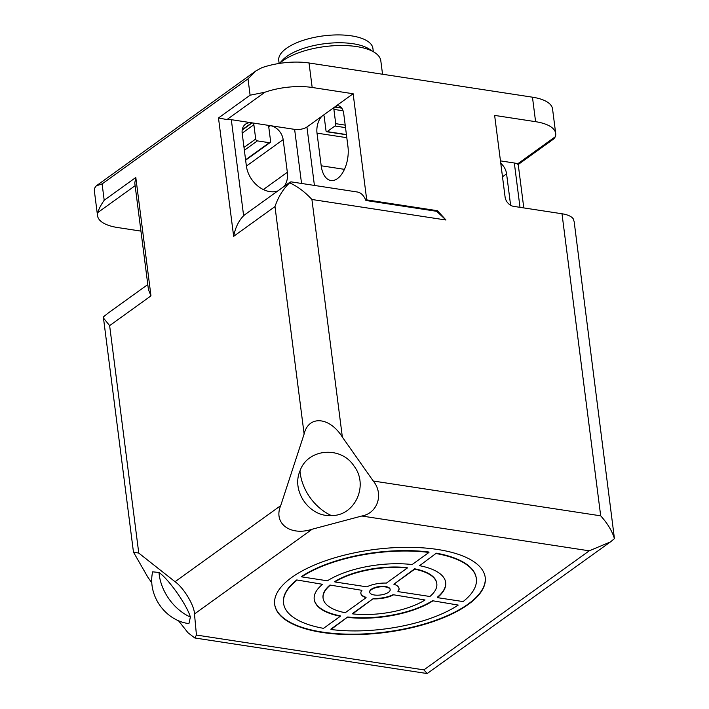 <?xml version="1.0" encoding="UTF-8"?>
<svg xmlns="http://www.w3.org/2000/svg" width="709" height="709" viewBox="0 0 709 709"><rect width="100%" height="100%" fill="white"/><g stroke="black" fill="none" stroke-linecap="round" stroke-linejoin="round"><path stroke-width="1.06" d="M299.987 470.962C291.124 491.115 309.496 517.207 331.378 515.567C354.952 516.019 368.972 485.337 354.03 466.07C340.869 445.5 307.476 448.549 299.987 470.962A43.887 32.614 -125.8 0 0 331.378 515.567M158.993 572.473L152.648 571.835C147.295 595.347 165.294 620.667 188.922 623.619L190.384 617.087C187.132 605.309 168.777 579.218 158.993 572.473A43.887 32.614 -125.8 0 0 190.384 617.087M437.586 549.475A106.128 41.84 -7.3 0 1 485.222 577.481A106.128 41.84 -7.3 0 1 432.455 621.837A106.128 41.84 -7.3 0 1 322.329 632.463A106.128 41.84 -7.3 0 1 274.684 604.458A106.128 41.84 -7.3 0 1 327.461 560.101A106.128 41.84 -7.3 0 1 437.586 549.475M274.658 604.254A106.128 41.84 172.7 0 0 322.276 632.056A106.128 41.84 172.7 0 0 432.18 621.501A106.128 41.84 172.7 0 0 485.195 577.277M277.839 190.925A24.629 18.301 -125.8 0 1 269.739 191.59A24.629 18.301 -125.8 0 1 246.377 166.003L242.194 133.354A13.436 9.979 -125.8 0 1 245.518 124.164A13.436 9.979 -125.8 0 1 251.801 122.817L242.248 129.694M369.726 592.077A10.298 4.059 -7.3 0 1 369.69 591.873A10.298 4.059 -7.3 0 1 374.813 587.566A10.298 4.059 -7.3 0 1 385.492 586.538A10.298 4.059 -7.3 0 1 390.118 589.25A10.298 4.059 -7.3 0 1 390.136 589.463M374.361 594.993A10.298 4.059 -7.3 0 1 369.743 592.281A10.298 4.059 -7.3 0 1 374.857 587.974A10.298 4.059 -7.3 0 1 385.545 586.946A10.298 4.059 -7.3 0 1 390.172 589.658A10.298 4.059 -7.3 0 1 385.049 593.965A10.298 4.059 -7.3 0 1 374.361 594.993M382.541 74.232L380.813 60.779A53.733 21.181 172.7 0 0 374.503 52.422A53.733 21.181 172.7 0 0 356.698 46.59A53.733 21.181 172.7 0 0 279.594 63.385M374.503 52.422L369.061 48.965A48.239 19.019 172.7 0 0 353.064 43.736A48.239 19.019 172.7 0 0 282.607 60.035L279.47 63.402M373.324 51.677L372.907 48.398A47.468 18.718 172.7 0 0 351.602 35.875A47.468 18.718 172.7 0 0 302.344 40.626A47.468 18.718 172.7 0 0 278.743 60.46L279.124 63.455M500.465 160.881L514.326 163.008A8.96 3.527 172.7 0 1 517.393 164.045L555.395 136.686A44.782 17.654 172.7 0 0 555.696 133.496A44.782 17.654 172.7 0 0 535.596 121.682L494.634 115.407L505.092 197.049A8.96 6.656 -125.8 0 0 513.591 206.354L561.998 213.763L600.691 515.833L373.253 481.012L342.358 437.099L311.916 199.486L445.979 220.012L437.48 210.706L366.73 199.876L353.135 93.748L312.173 87.473A44.782 17.654 172.7 0 0 264.944 92.223L226.942 119.582A8.96 3.527 172.7 0 1 231.32 119.679L251.801 122.817M231.32 119.679L243.621 215.722C238.614 220.871 235.291 227.74 233.651 236.336L218.487 117.96L250.1 95.201L248.008 78.876L256.011 70.838L261.807 67.727A44.782 17.654 -7.3 0 1 309.035 62.986L532.459 97.186L535.596 121.682M373.253 481.012C383.986 493.96 377.684 513.21 361.803 516.01L312.208 529.206C290.433 536.421 273.107 523.472 280.693 505.65L304.126 434.041C308.592 415.022 329.623 416.706 342.358 437.099M361.803 516.01L589.241 550.822L610.396 541.951L614.437 538.645C612.204 531.138 607.622 523.534 600.691 515.833M614.437 538.645L574.157 221.633L573.173 218.718A26.871 10.591 172.7 0 0 561.998 213.763M323.88 115.594L322.985 115.452L334.657 107.05L341.8 108.149M242.194 130.057L252.174 122.87L270.049 125.608L268.773 126.53M135.127 185.687L97.842 212.532A44.782 17.654 172.7 0 0 97.541 215.722A44.782 17.654 172.7 0 0 117.641 227.536L140.949 231.107M341.623 107.91L334.896 106.873L353.135 93.748M268.755 126.867L270.421 125.67L294.625 129.375A8.96 3.527 172.7 0 0 306.935 127.008L322.737 115.629L324.013 115.824M555.395 136.686L553.782 138.902L518.226 164.506L523.791 207.914M555.696 133.496L552.559 109.009A44.782 17.654 172.7 0 0 532.459 97.186M97.541 215.722L94.403 191.226A44.782 17.654 -7.3 0 1 94.705 188.036L96.309 185.82L102.105 183.923L104.196 200.248L135.809 177.489L150.973 295.866L148.429 289.538L134.781 182.975L135.809 177.489M250.1 95.201L264.944 92.223M334.896 106.873A13.436 7.267 98.7 0 1 338.494 105.845A13.436 7.267 98.7 0 1 343.759 113.874L347.942 146.524A24.629 13.311 98.7 0 1 330.846 180.503A24.629 13.311 98.7 0 1 321.195 165.782L317.012 133.132A13.436 7.267 98.7 0 1 322.737 115.629M311.916 199.486C304.87 191.882 297.434 186.325 289.627 182.833L290.929 181.832L357.256 191.988A26.871 14.526 98.7 0 1 365.897 200.479L366.73 199.876M365.897 200.479L436.647 211.309L437.48 210.706M436.647 211.309L445.979 220.012M289.627 182.833C283.104 189.073 278.229 196.987 274.986 206.576L304.126 434.041M151.912 582.975L147.827 577.161L133.469 552.143L138.769 553.091L175.052 581.717C183.737 587.814 194.426 605.557 194.479 613.967L196.446 635.06L194.807 637.976L188.018 632.783L178.367 620.57M196.446 635.06L423.885 669.881L427.155 673.55L610.396 541.951M500.767 163.265A13.436 9.979 -125.8 0 1 506.581 173.829L510.613 205.264M345.203 125.121L335.72 123.667L333.895 109.381A1.79 0.966 98.7 0 1 334.657 107.05M335.72 123.667A1.79 0.966 98.7 0 1 334.958 126.007L345.522 127.62M322.985 115.452A1.79 0.966 98.7 0 1 323.464 115.319A1.79 0.966 98.7 0 1 324.164 116.391L325.998 130.678A1.79 0.966 98.7 0 0 326.698 131.741A1.79 0.966 98.7 0 0 327.177 131.608L334.958 126.007M252.174 122.87A1.79 1.329 -125.8 0 1 253.866 124.731L255.701 139.017L244.002 147.445M244.366 150.264L257.402 140.878L269.314 142.704A1.79 1.329 -125.8 0 0 270.156 142.527A1.79 1.329 -125.8 0 0 270.599 141.304L268.764 127.017A1.79 1.329 -125.8 0 1 269.207 125.785A1.79 1.329 -125.8 0 1 270.049 125.608M257.402 140.878A1.79 1.329 -125.8 0 1 255.701 139.017M97.842 212.532C98.728 209.164 100.846 205.069 104.196 200.248M270.421 125.67A13.436 9.979 -125.8 0 1 283.157 139.62L287.34 172.278A24.629 18.301 -125.8 0 1 284.034 186.458M243.621 215.722A26.871 19.967 -125.8 0 1 245.154 214.455L290.229 182M218.487 117.96L226.942 119.582M517.393 164.045L518.226 164.506M150.973 295.866L109.629 325.626L103.479 318.057L103.638 316.737L107.679 313.431L147.791 284.548M330.917 629.087L347.72 616.981A66.274 26.127 172.7 0 0 432.455 600.727L458.244 605.078A97.177 38.313 -7.3 0 1 330.97 629.495L330.917 629.087M283.547 603.111A97.177 38.313 -7.3 0 1 283.52 602.907A97.177 38.313 -7.3 0 1 296.752 579.953L322.542 584.305L296.752 579.953M314.193 599.185A66.274 26.127 172.7 0 0 340.276 615.846L340.329 616.254A66.274 26.127 -7.3 0 1 314.22 599.389A66.274 26.127 -7.3 0 1 322.542 584.305M323.074 598.05A57.323 22.599 -7.3 0 1 323.047 597.847A57.323 22.599 -7.3 0 1 329.951 585.04L361.953 590.34L329.951 585.04M360.837 593.211A19.258 7.595 172.7 0 0 366.012 597.315L366.066 597.722A19.258 7.595 -7.3 0 1 360.854 593.415A19.258 7.595 -7.3 0 1 361.953 590.34M352.595 613.471L373.457 598.458A19.258 7.595 172.7 0 0 393.043 594.7L425.046 599.991A57.323 22.599 -7.3 0 1 352.648 613.879L352.595 613.471M436.336 553.18L419.586 565.685L436.336 553.18A97.177 38.313 -7.3 0 1 476.288 578.216A97.177 38.313 -7.3 0 1 476.315 578.42M419.586 565.685A66.274 26.127 -7.3 0 1 445.695 582.55A66.274 26.127 -7.3 0 1 437.373 597.634L437.32 597.226A66.274 26.127 172.7 0 0 445.669 582.346M436.779 583.48A57.323 22.599 -7.3 0 0 436.762 583.277A57.323 22.599 -7.3 0 0 414.659 568.786L393.849 584.216A19.258 7.595 -7.3 0 1 399.052 588.523A19.258 7.595 -7.3 0 1 397.962 591.607L397.909 591.191A19.258 7.595 172.7 0 0 399.025 588.319M301.671 576.86L301.617 576.452A97.177 38.313 -7.3 0 1 428.892 552.036L428.945 552.444A97.177 38.313 -7.3 0 0 301.671 576.86L327.398 580.804A66.274 26.127 -7.3 0 1 412.142 564.55L428.945 552.444M334.87 581.947L334.816 581.54A57.323 22.599 -7.3 0 1 407.214 567.652L407.258 568.06A57.323 22.599 -7.3 0 0 334.87 581.947L366.81 586.839A19.258 7.595 -7.3 0 1 386.405 583.082L407.258 568.06M347.72 616.981L330.97 629.495M458.244 605.078L432.455 600.727M432.508 601.135A66.274 26.127 -7.3 0 1 347.773 617.388M340.329 616.254L323.517 628.351A97.177 38.313 -7.3 0 1 283.573 603.315A97.177 38.313 -7.3 0 1 296.805 580.361M366.066 597.722L345.203 612.744A57.323 22.599 -7.3 0 1 323.1 598.254A57.323 22.599 -7.3 0 1 330.004 585.448M373.457 598.458L352.648 613.879M425.046 599.991L393.043 594.7M393.096 595.108A19.258 7.595 -7.3 0 1 373.51 598.866M437.373 597.634L463.11 601.578A97.177 38.313 -7.3 0 0 476.342 578.624A97.177 38.313 -7.3 0 0 436.389 553.587M397.962 591.607L429.902 596.491A57.323 22.599 -7.3 0 0 436.806 583.684A57.323 22.599 -7.3 0 0 414.712 569.194L393.849 584.216M312.173 87.473L309.035 62.986M306.935 127.008L314.415 185.43M175.052 581.717L280.693 505.65M274.986 206.576L233.651 236.336M248.008 78.876L102.105 183.923M109.629 325.626L138.769 553.091M194.479 613.967L312.208 529.206M423.885 669.881L589.241 550.822M519.998 207.338L514.326 163.008M321.195 165.782L344.45 169.345M317.012 133.132L346.816 137.688M343.076 110.79L333.895 109.381M253.866 124.731L242.177 133.159M301.547 183.463L294.625 129.375M506.581 173.829L502.495 176.771M283.157 139.62L246.395 166.092M287.34 172.278L263.34 189.56M346.409 134.55L327.177 131.608M269.314 142.704L245.58 159.791M256.011 70.838L96.318 185.82M103.479 318.057L133.469 552.143M427.155 673.55L194.807 637.976M346.435 134.763L326.698 131.741M270.156 142.527L245.633 160.181"/></g></svg>
